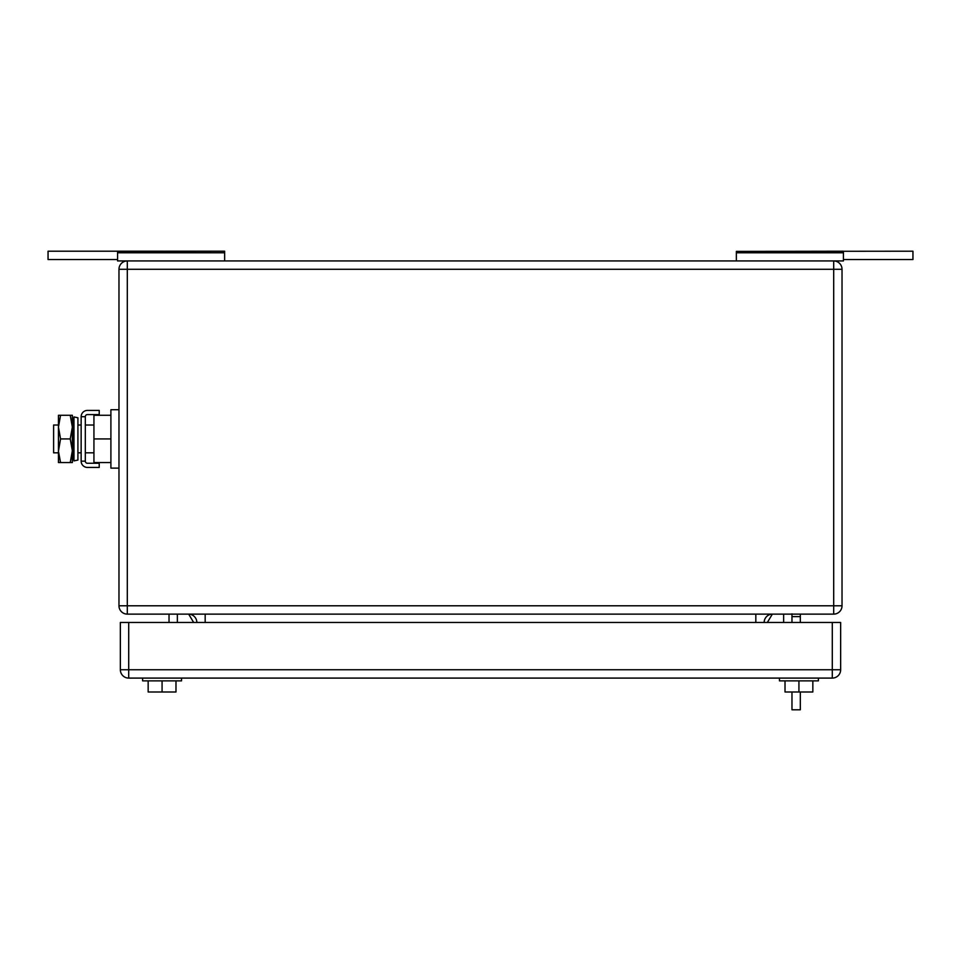 <?xml version="1.0" encoding="UTF-8"?>
<svg xmlns="http://www.w3.org/2000/svg" width="961" height="961" viewBox="0 0 961 961"><rect width="100%" height="100%" fill="white"/><g stroke="black" fill="none" stroke-linecap="round" stroke-linejoin="round"><path stroke-width="1.44" d="M843.422 259.542L912.95 259.542L912.95 251.205L736.354 251.386L736.354 260.936M736.354 251.386L843.422 251.205M117.578 251.386L224.646 251.205L117.578 251.205L117.578 260.936L127.308 260.936A8.349 8.349 0 0 0 118.972 269.284L127.308 269.284L127.308 260.936L843.422 260.936L843.422 252.767L736.354 252.767M843.422 251.386L843.422 252.767M224.646 251.386L224.646 260.936M224.646 252.767L117.578 252.767M117.578 259.542L48.05 259.542L48.05 251.205L117.578 251.205M177.365 622.476L177.365 614.127M193.666 622.476L188.656 614.127M783.635 622.476L783.635 614.127M767.334 622.476L772.344 614.127M169.028 614.127L169.028 622.476M118.972 269.284L118.972 605.79A8.349 8.349 0 0 0 127.308 614.127L127.308 605.79L118.972 605.79M833.692 614.127L833.692 605.79L127.308 605.79L127.308 269.284L833.692 269.284L833.692 260.936A8.349 8.349 0 0 1 842.028 269.284L842.028 605.79A8.349 8.349 0 0 1 833.692 614.127L127.308 614.127M764.163 622.476A8.349 8.349 0 0 1 772.512 614.127M188.488 614.127A8.349 8.349 0 0 1 196.837 622.476M779.455 680.868L779.455 678.094L779.455 680.868L818.4 680.868L818.4 678.094M812.838 680.868L812.838 691.992L798.927 691.992L798.927 680.868M798.927 691.992L785.017 691.992L785.017 680.868M181.545 678.094L181.545 680.868L142.6 680.868L142.6 678.094M175.983 680.868L175.983 691.992L162.073 691.992L162.073 680.868M162.073 691.992L148.162 691.992L148.162 680.868M840.647 669.745L840.647 622.476L128.702 622.476L128.702 678.094L832.298 678.094A8.349 8.349 0 0 0 840.647 669.745L832.298 669.745L832.298 678.094M128.702 678.094A8.349 8.349 0 0 1 120.353 669.745L120.353 622.476L128.702 622.476M800.321 622.476L800.321 616.626L791.972 616.626L791.972 613.851M800.321 691.992L800.321 709.795L791.972 709.795L791.972 691.992M791.972 616.626L791.972 622.476M800.321 616.626L800.321 614.127M58.453 425.014L53.612 425.014L53.612 452.823L58.453 452.823M110.899 462.565L93.938 462.565L93.938 415.284L110.899 415.284M118.972 409.722L110.899 409.722L110.899 438.925L93.938 438.925M110.899 438.925L110.899 468.127L118.972 468.127M99.223 467.43L99.223 463.262L87.427 463.262A2.114 2.114 0 0 1 85.313 461.148L81.144 461.148A6.283 6.283 0 0 0 87.427 467.43L99.223 467.43M85.313 416.702A2.114 2.114 0 0 1 87.427 414.587L99.223 414.587L99.223 410.419L87.427 410.419A6.283 6.283 0 0 0 81.144 416.702L85.313 416.702L85.313 461.148M81.144 416.702L81.144 461.148M60.555 415.284L58.453 427.104L58.453 415.284L72.351 415.284L72.351 462.565L58.453 462.565L58.453 427.104L60.555 438.925L58.453 451.226L60.555 462.565M60.555 438.925L70.237 438.925L72.351 450.745L70.237 462.565M70.237 415.284L72.351 427.104L70.237 438.925M77.913 457.484L77.913 460.067L73.973 460.896L73.973 416.954L77.913 417.783L77.913 457.484M73.973 416.954L72.628 423.357L72.628 454.481L73.973 460.896M755.827 614.127L755.827 622.476M205.173 622.476L205.173 614.127M842.028 269.284L833.692 269.284L833.692 605.79L842.028 605.79M120.353 669.745L832.298 669.745L832.298 622.476M77.913 425.014L81.144 425.014M85.313 425.014L93.938 425.014M77.913 452.823L81.144 452.823M85.313 452.823L93.938 452.823"/></g></svg>
